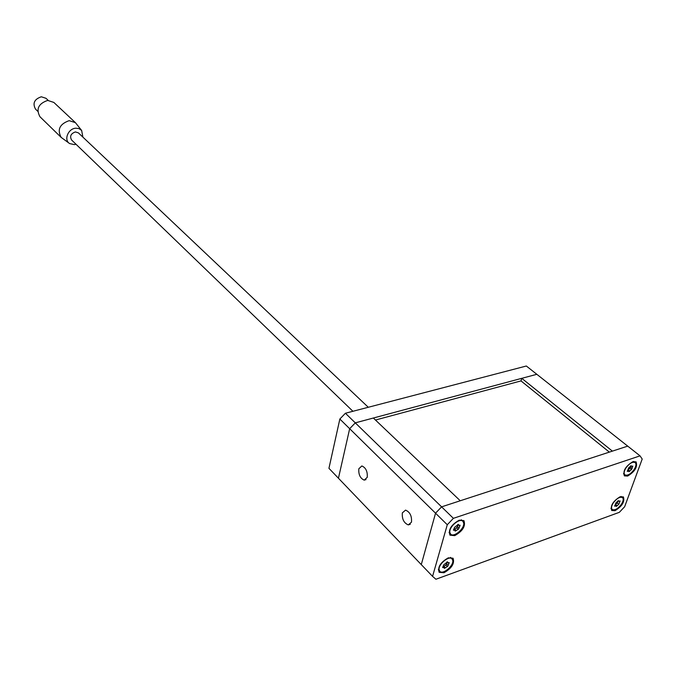 <?xml version="1.0" encoding="UTF-8"?>
<svg xmlns="http://www.w3.org/2000/svg" width="676" height="676" viewBox="0 0 676 676"><rect width="100%" height="100%" fill="white"/><g stroke="black" fill="none" stroke-linecap="round" stroke-linejoin="round"><path stroke-width="1.01" d="M367.245 477.324C367.643 471.485 365.851 467.699 361.854 465.95L358.821 468.789C358.432 474.603 360.232 478.38 364.22 480.129L367.245 477.324M411.481 522.151C411.946 516.025 409.969 512.011 405.549 510.11L402.338 512.89C401.882 518.999 403.859 522.996 408.279 524.906L411.481 522.151M521.762 378.332L536.828 374.301L526.334 366.012L345.411 413.247L453.393 518.331L640.037 455.861L536.828 374.301L355.289 422.855L349.669 428.702L338.439 478.228L349.669 428.702L339.851 419.027L328.942 468.324L421.275 564.595L435.538 513.194L349.669 428.702L355.289 422.855L373.355 418.022L460.255 500.764L441.597 506.848L435.538 513.194L441.597 506.848L627.725 446.126L612.388 451.129L521.762 378.332L520.993 380.909L375.459 420.033M632.888 461.683C625.604 466.136 622.765 470.868 624.387 475.879L627.649 476.073C634.925 471.603 637.738 466.871 636.091 461.877L632.888 461.683M620.12 496.75C613.031 501.119 610.225 505.699 611.712 510.507L615.059 510.667C622.131 506.29 624.92 501.702 623.407 496.919L620.12 496.75M448.315 557.835C440.549 562.263 437.49 567.105 439.155 572.344L443.997 572.741C451.754 568.288 454.779 563.446 453.072 558.232L448.315 557.835M459.241 520.174C451.23 524.694 448.137 529.697 449.979 535.189L454.754 535.637C462.756 531.091 465.815 526.089 463.93 520.621L459.241 520.174M640.037 455.861L642.2 459.038L624.649 506.73L619.351 512.323L435.919 579.247L432.572 576.375L447.275 524.745L435.538 513.194L421.275 564.595L432.572 576.375M453.393 518.331L447.275 524.745M339.851 419.027L345.411 413.247M609.355 452.126L520.993 380.909M82.894 137.118L81.644 130.426L78.813 128.533L75.72 128.212C68.082 128.601 63.561 140.084 69.628 143.566L74.301 144.605L76.008 144.25M69.206 143.261L61.153 137.389C57.029 129.606 59.699 124.029 69.155 120.658L75.399 122.635L81.619 130.4M368.293 407.273L78.408 132.876L75.399 131.93C70.862 133.569 69.586 136.248 71.563 139.966L352.923 411.287M75.399 122.635L53.835 102.422L47.683 100.42C38.422 103.639 35.853 109.081 39.968 116.754L61.153 137.389M48.216 100.394L46.002 98.316L41.32 96.778C34.307 99.195 32.38 103.318 35.532 109.14L37.712 111.253M445.645 563.345L443.726 564.832L442.679 567.587L444.183 567.544L444.36 568.389L447.706 566.361L449.227 562.652L447.74 562.702L447.554 561.84L445.645 563.345M443.405 566.75L446.177 564.798L447.191 562.145M452.734 560.362C453.993 565.601 442.873 575.039 439.831 571.288L439.155 569.902C437.811 564.697 448.999 555.173 452.033 558.908L452.734 560.362M615.92 505.792L616.292 506.442L618.751 504.38L620.112 500.95L618.667 501.254L618.388 500.646L616.005 502.75L614.645 506.18L615.92 505.792M613.301 502.91C616.816 498.297 619.884 496.522 622.486 497.587C623.694 498.905 623.34 501.11 621.43 504.212C617.915 508.817 614.847 510.583 612.236 509.501C611.053 508.2 611.4 506.003 613.301 502.91M615.211 504.955L617.881 501.989L617.957 500.823M456.494 525.877L454.542 527.373L453.469 530.229L454.965 530.204L455.168 531.125L458.556 529.097L460.111 525.252L458.632 525.286L458.421 524.356L456.494 525.877M454.221 529.469L456.976 527.559L458.083 524.745M463.668 522.971C464.885 528.404 453.841 537.868 450.647 534.099L449.886 532.527C448.594 527.136 459.688 517.588 462.883 521.331L463.668 522.971M628.562 471.02L628.942 471.713L631.426 469.634L632.82 466.085L631.392 466.381L631.105 465.722L628.68 467.843L627.286 471.392L628.562 471.02M625.959 467.927C629.457 463.297 632.533 461.522 635.17 462.587C636.471 463.956 636.116 466.279 634.122 469.541C630.623 474.163 627.548 475.929 624.911 474.856C623.627 473.496 623.982 471.18 625.959 467.927M628.731 471.096L627.75 470.302L629.787 468.307L630.725 465.84L631.392 466.381M443.845 566.285L445.374 567.848M446.642 563.843L448.18 565.406M448.239 562.838L448.906 563.522M445.729 564.967L447.258 566.53M442.695 567.113L443.143 567.57M619.36 501.229L619.9 501.677M617.154 503.037L618.751 504.38M615.582 504.473L617.18 505.817M614.67 505.724L615.101 506.087M454.61 529.038L456.182 530.584M457.458 526.57L459.029 528.108M459.038 525.429L459.79 526.165M456.52 527.711L458.1 529.257M453.469 529.756L453.934 530.221M632.026 466.372L632.609 466.846M630.505 467.209L632.136 468.527L630.505 467.209M629.787 468.307L631.426 469.634M628.198 469.769L629.829 471.087M627.294 470.944L627.734 471.299M410.324 524.23L408.279 524.906M365.978 479.605L364.22 480.129M439.831 571.288L438.318 569.733M452.033 558.908L450.512 557.379M446.971 561.925L447.74 562.702M443.186 566.53L444.183 567.544M615.143 505.065L616.098 505.876M622.486 497.587L621.151 496.48M612.236 509.501L610.91 508.377M618.067 500.747L618.667 501.254M450.647 534.099L449.05 532.519M462.883 521.331L461.26 519.768M457.787 524.466L458.632 525.286M453.934 529.19L454.965 530.204M635.17 462.587L633.758 461.454M624.911 474.856L623.509 473.715"/></g></svg>
